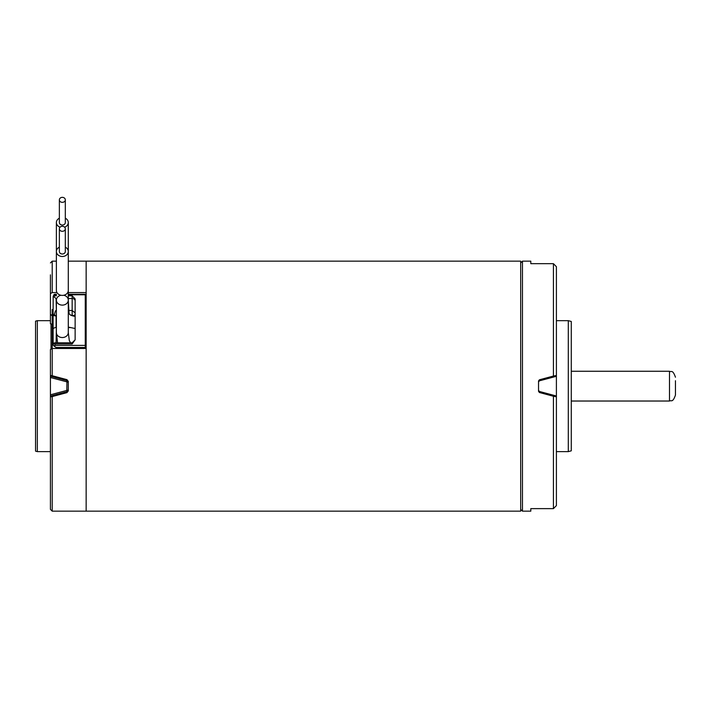 <?xml version="1.0" encoding="UTF-8"?>
<svg xmlns="http://www.w3.org/2000/svg" width="711" height="711" viewBox="0 0 711 711"><rect width="100%" height="100%" fill="white"/><g stroke="black" fill="none" stroke-linecap="round" stroke-linejoin="round"><path stroke-width="1.07" d="M37.336 451.627L35.55 451.147L35.55 321.15L37.336 320.67L37.336 451.627L50.428 451.627M50.428 375.408L50.428 396.889L52.214 396.569L52.214 511.156L86.147 511.156L86.147 348.488L52.214 348.488L52.214 375.728L50.428 375.408L50.428 349.501L52.214 348.488L52.214 309.561L53.112 309.561M56.382 292.577L52.214 292.577L50.428 293.59L50.428 323.789L52.214 324.518M50.428 293.59L50.428 274.837M50.428 313.791L50.428 314.715M52.214 511.156L50.428 509.369L50.428 396.889M66.807 391.725L66.967 379.674L68.292 381.398L68.292 390.899L66.967 392.623L66.967 391.69L50.428 396.107L50.428 394.792L68.292 390.019L66.967 391.69L66.967 390.499M66.967 381.798L68.292 382.287L66.967 380.616L66.505 381.763L50.428 377.505L50.428 376.19L66.807 380.572M68.292 261.15L86.147 261.15L86.147 511.156L520.683 511.156L520.683 261.15L86.147 261.15L86.147 292.577L68.292 292.577M66.967 379.674L52.214 375.728M66.967 392.623L52.214 396.569M556.402 287.928L556.402 266.714L553.425 263.674L530.806 263.674L530.806 261.15L522.469 261.15L522.469 511.156L530.806 511.156L530.806 508.632L553.425 508.632L556.402 505.592L556.402 484.369M553.425 396.249L539.427 392.508L538.538 391.352L538.538 380.945L539.427 379.79L553.425 376.048L553.425 263.674L556.402 266.714L556.402 505.592L553.425 508.632L553.425 396.249L556.402 396.782M556.402 338.525L556.402 329.006M556.402 459.11L556.402 456.089M568.302 320.67L571.28 321.47L571.28 450.827L568.302 451.627L568.302 320.67L556.402 320.67M556.402 376.297L539.427 380.829L538.538 381.985M538.538 390.321L539.427 391.468L556.402 396.009M556.402 375.515L553.425 376.048M520.683 262.928L522.469 261.15M74.619 315.009L75.135 315.4L73.126 315.622L75.135 315.622M75.135 339.814L72.158 343.973L72.158 342.791L75.135 339.814L75.135 298.931L72.158 295.803L68.292 295.803M54.854 294.283L54.178 294.381L54.898 294.763L54.898 295.803L53.858 296.771L56.089 298.531L56.382 310.467M68.496 310.467L72.158 310.467L75.135 312.911M56.089 310.467C55.458 310.511 54.889 312.138 54.374 315.329L56.382 315.329M53.689 315.56L54.374 315.329L53.689 315.56L53.112 313.284L53.147 296.371L53.858 296.771M55.005 342.791L53.858 343.102L54.898 343.973L54.898 345.404L54.178 346.141L56.089 347.483L56.089 348.488M54.898 345.404L85.258 345.404A1.786 0.578 0 0 1 86.147 345.484M54.178 294.381L53.147 296.371M53.858 343.102L53.147 345.084L54.178 346.141M56.089 315.622L56.089 327.584A2.977 1.618 180 0 0 53.112 329.202L53.147 345.084M68.292 271.167L68.292 300.122A5.955 4.995 180 0 1 62.337 305.117A5.955 4.995 180 0 1 56.382 300.122A5.955 4.995 180 0 1 60.995 295.261M65.314 247.17A5.955 4.995 180 0 1 68.292 251.498A5.955 4.995 180 0 1 62.337 256.484A5.955 4.995 180 0 1 56.382 251.498A5.955 4.995 180 0 1 59.36 247.17M68.292 251.498L68.292 290.399A5.955 4.995 180 0 1 62.337 295.394A5.955 4.995 180 0 1 56.382 290.399L56.382 222.543A5.955 4.995 0 0 0 60.088 227.165M64.585 227.165A5.955 4.995 0 0 0 68.292 222.543A5.955 4.995 0 0 0 65.314 218.215M59.36 218.215A5.955 4.995 0 0 0 56.382 222.543M62.337 226.302A2.977 2.497 180 0 1 65.314 228.8A2.977 2.497 180 0 1 62.337 231.297A2.977 2.497 180 0 1 59.36 228.8A2.977 2.497 180 0 1 62.337 226.302M65.314 228.8L65.314 251.498A2.977 2.497 180 0 1 62.337 253.996A2.977 2.497 180 0 1 59.36 251.498L59.36 228.8M62.337 202.342A2.977 2.497 0 0 0 65.314 199.844A2.977 2.497 0 0 0 62.337 197.347A2.977 2.497 0 0 0 59.36 199.844A2.977 2.497 0 0 0 62.337 202.342M59.36 199.844L59.36 222.543A2.977 2.497 0 0 0 62.337 225.04A2.977 2.497 0 0 0 65.314 222.543L65.314 199.844M63.679 295.261A5.955 4.995 180 0 1 68.292 300.122L69.047 313.373L69.838 314.671L75.135 316.502M53.209 314.289L53.112 315.515L56.382 316.057M72.922 316.057L75.135 316.057M675.45 380.723L675.45 395.076C672.615 403.217 671.255 399.893 669.495 401.031L669.495 371.266L571.28 371.266M53.112 331.797L52.214 331.797M56.382 261.15L52.214 261.15L52.214 292.577M51.023 348.745L51.023 323.789M539.427 379.79L539.427 380.829M539.427 391.468L539.427 392.508M85.258 348.488L85.258 347.483L56.089 347.483M86.147 347.288A1.786 1.502 0 0 1 85.258 347.483L85.258 294.763L68.292 294.763M56.382 294.763L54.898 294.763M54.898 295.803L56.382 295.803M72.158 343.973L54.898 343.973M70.851 315.329L72.158 315.329L72.158 298.531L68.292 298.531M86.147 294.932A1.786 1.306 -0 0 0 85.258 294.763L85.258 294.283L68.292 294.283M75.135 300.922A2.977 2.391 180 0 0 72.158 298.531L72.158 295.803M71.527 315.622L72.158 315.329A2.977 2.497 180 0 1 73.233 315.497M70.585 342.791L69.314 340.596L68.292 332.544A5.955 4.995 180 0 1 62.337 337.538A5.955 4.995 180 0 1 56.382 332.544L56.382 300.122M56.089 342.791L56.382 327.584M68.292 327.584L69.971 327.584M37.336 320.67L50.428 320.67M52.214 261.15L50.428 262.928M51.023 314.715L52.214 315.906M53.112 338.765L52.214 340.311M568.302 451.627L556.402 451.627M520.683 509.369L522.469 511.156M56.382 294.283L54.88 294.283M72.158 342.791L55.058 342.791M86.147 294.523A1.786 1.786 0 0 0 85.258 294.283M53.903 315.622L56.382 315.622M75.135 315.755L72.913 315.755M72.158 315.622L73.046 315.755M75.135 328.509L68.292 327.087M68.292 222.543L68.292 261.444M57.538 342.791L56.382 332.544M68.292 332.544L68.292 300.122M53.112 315.515L53.112 329.202M669.495 401.031L571.28 401.031M669.495 371.266C671.255 372.413 672.615 369.08 675.45 377.221"/></g></svg>
